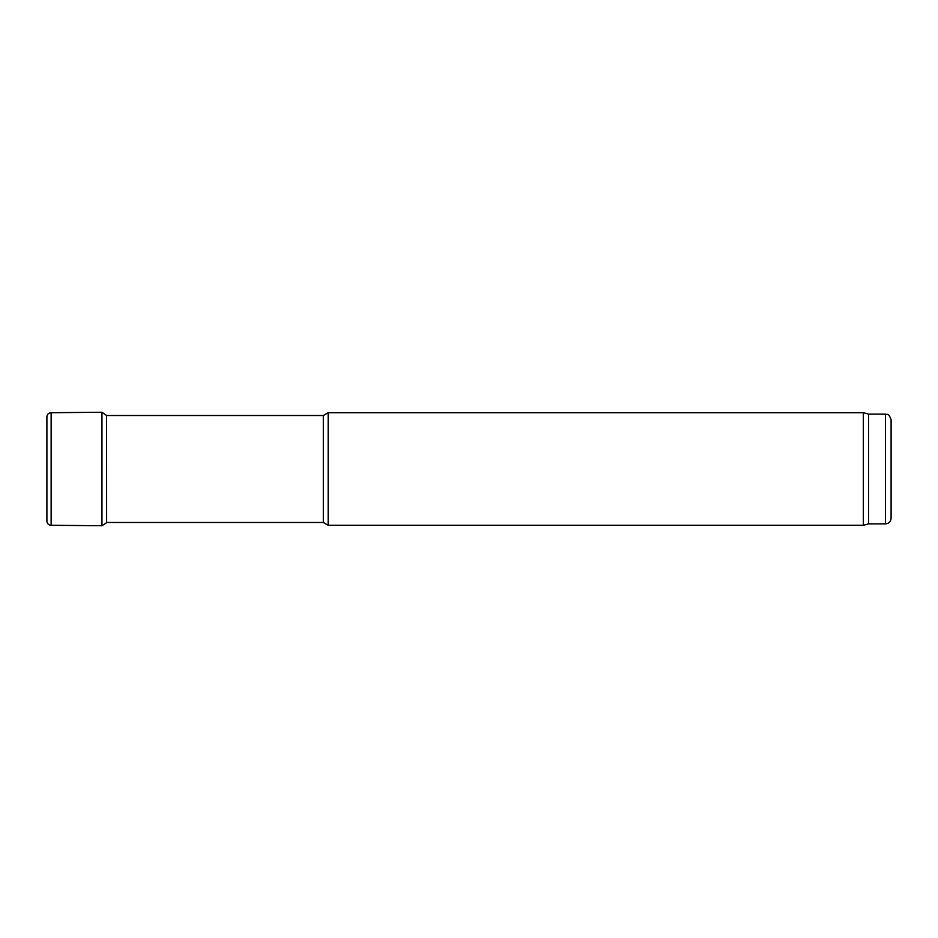 <?xml version="1.0" encoding="UTF-8"?>
<svg xmlns="http://www.w3.org/2000/svg" width="938" height="938" viewBox="0 0 938 938"><rect width="100%" height="100%" fill="white"/><g stroke="black" fill="none" stroke-linecap="round" stroke-linejoin="round"><path stroke-width="1.41" d="M868.588 414.115L868.588 523.885L885.472 523.885C888.896 523.545 890.772 521.669 891.1 518.257L891.1 419.743C888.216 411.805 887.184 415.323 885.472 414.115L868.588 414.115L863.335 412.708L328.183 412.708L328.183 525.292L863.335 525.292L863.335 412.708M868.588 523.885L863.335 525.292M328.183 525.292L323.317 522.478L323.317 415.522L328.183 412.708M323.317 522.478L106.592 522.478M46.9 416.859L46.9 521.141C47.135 523.65 48.553 525.034 51.144 525.292L51.144 412.708C48.553 412.966 47.135 414.35 46.9 416.859L46.9 521.141M106.627 415.522L101.949 412.263L101.949 525.737L51.144 525.292M106.592 415.264L106.627 522.478M885.472 523.885L885.472 414.115M323.317 415.522L106.592 415.522M101.949 412.263L51.144 412.708M101.949 525.737L106.592 522.736"/></g></svg>
